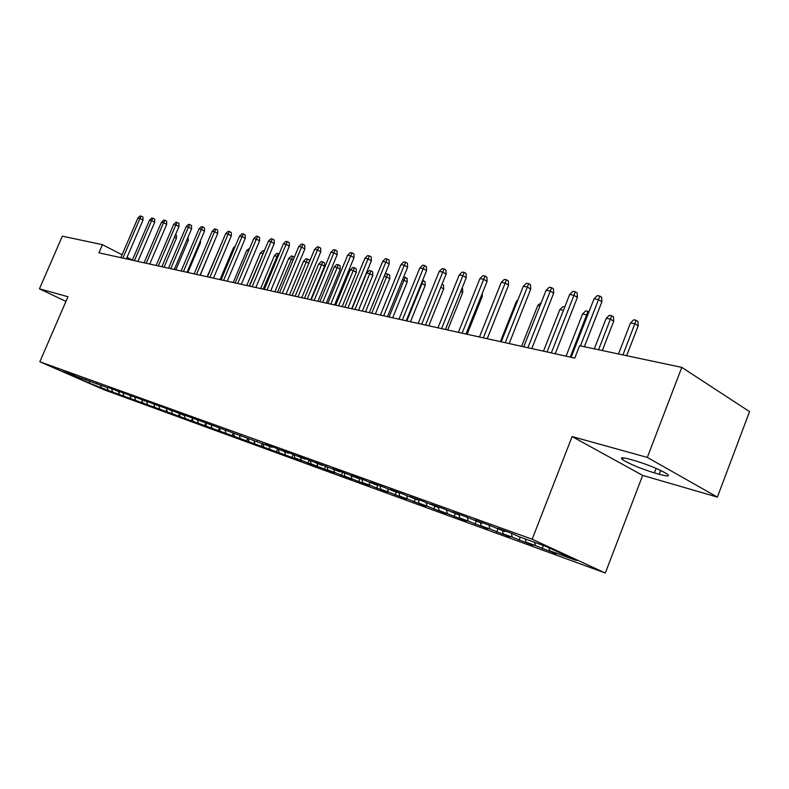 <?xml version="1.0" encoding="UTF-8"?>
<svg xmlns="http://www.w3.org/2000/svg" width="789" height="789" viewBox="0 0 789 789"><rect width="100%" height="100%" fill="white"/><g stroke="black" fill="none" stroke-linecap="round" stroke-linejoin="round"><path stroke-width="1.18" d="M717.388 497.1L647.315 457.423L572.114 436.564L642.67 475.402L717.388 497.1L749.55 411.611L681.785 367.378L579.599 345.74L574.767 358.088L98.96 252.815L102.462 244.689L62.341 236.187L39.45 288.823L65.951 301.388M642.67 475.402L605.321 573.041L104.187 389.825L39.835 361.766L532.161 539.232L605.321 573.041M89.571 381.018L89.384 383.109L107.432 390.131L301.477 460.894L294.869 457.955L301.309 460.303L317.72 466.822L311.093 463.863L334.447 472.917L327.79 469.948L334.605 472.424L351.657 479.199L344.971 476.201L369.38 485.659L362.674 482.651L369.903 485.284L387.646 492.316L380.919 489.298L388.366 492.011L406.473 499.181L399.717 496.143L407.4 498.944L425.882 506.262L419.107 503.204L427.036 506.094L445.903 513.57L439.118 510.493L466.585 521.105L459.78 518.018L468.232 521.095L487.927 528.896L481.112 525.79L489.851 528.975L509.99 536.944L503.165 533.828L512.199 537.112L532.802 545.258L525.977 542.132L535.317 545.534L556.393 553.858L549.568 550.722L549.006 547.842M89.384 383.109L62.548 371.412L74.847 375.416M108.004 387.872L74.314 375.672M108.566 387.577L120.372 391.847M172.239 413.288L171.361 410.29L113.3 389.293L119.79 392.133M171.381 410.29L183.452 415.192L184.054 414.876M549.568 550.722L576.473 560.525L546.047 546.471L519.132 536.737L511.933 533.423L497.701 528.275L504.901 531.579L488.371 524.902L474.633 519.931L481.813 523.215L465.618 516.677L452.344 511.874L459.514 515.148L443.645 508.727L430.804 504.092L437.954 507.337L422.391 501.045L409.974 496.557L417.105 499.792L401.828 493.608L389.815 489.269L396.926 492.484L381.935 486.418L370.297 482.207L377.379 485.403L362.664 479.446L351.391 475.373L358.453 478.548L343.994 472.7L333.066 468.755L340.098 471.911L315.304 462.324L322.306 465.461L308.341 459.809L298.064 456.091L305.037 459.208L291.319 453.655L281.338 450.046L288.281 453.142L274.789 447.679L265.094 444.177L271.998 447.255L176.766 412.243L183.452 415.192M535.317 545.534L534.686 542.368M525.977 542.132L525.346 538.976M512.199 537.112L511.41 533.236M503.165 533.828L502.534 530.721M504.901 531.579L505.581 531.125M489.851 528.975L489.072 525.218M481.112 525.79L480.471 522.732M481.813 523.215L482.493 522.772M468.232 521.095L467.463 517.515M459.78 518.018L459.129 515M459.514 515.148L460.194 514.714M447.304 513.481L446.554 510.049M439.118 510.493L438.359 507.08M437.954 507.337L438.625 506.913M427.036 506.094L426.297 502.82M419.107 503.204L418.278 499.555M417.105 499.792L417.776 499.378M407.4 498.944L406.68 495.808M399.717 496.143L398.879 492.543M396.926 492.484L397.587 492.08M388.366 492.011L387.655 489.002M380.919 489.298L380.071 485.748M377.379 485.403L378.039 485.008M369.903 485.284L369.213 482.404M362.674 482.651L361.826 479.15M358.453 478.548L359.103 478.164M351.993 478.765L351.302 475.964M344.971 476.201L344.122 472.759M340.098 471.911L340.749 471.526M334.605 472.424L333.915 469.662M327.79 469.948L326.952 466.634M322.306 465.461L322.948 465.086M317.711 466.279L317.02 463.547M311.093 463.863L310.274 460.677M305.037 459.208L305.678 458.843M301.309 460.303L300.609 457.61M294.869 457.955L294.07 454.888M288.281 453.142L288.912 452.787M285.362 454.494L284.661 451.831M279.109 452.215L278.32 449.257M271.998 447.255L272.629 446.899M269.848 448.842L269.148 446.219M263.773 446.623L263.003 443.773M256.188 441.524L256.819 441.179M254.768 443.349L254.068 440.755M248.851 441.189L248.101 438.437M240.823 435.962L241.444 435.627M240.093 438.003L239.383 435.439M234.323 435.903L233.593 433.24M225.891 430.557L226.502 430.222M225.802 432.796L225.092 430.261M220.19 430.755L219.47 428.18M211.353 425.291L211.965 424.965M211.886 427.727L211.176 425.232M206.422 425.744L205.712 423.249M197.22 420.172L197.822 419.856M198.325 422.796L197.536 420.004M192.999 420.853L192.299 418.387M185.119 417.983L184.241 414.945M179.931 416.089L179.221 413.653M170.049 410.339L170.651 410.024M167.179 411.454L166.479 409.037M157.001 405.605L157.593 405.309M159.684 408.722L158.826 405.802M154.752 406.917L154.042 404.54M144.279 400.999L144.87 400.704M147.435 404.254L146.596 401.433M142.622 402.508L141.921 400.151M131.881 396.512L132.463 396.226M135.491 399.905L134.663 397.163M130.787 398.198L130.086 395.861M123.824 395.654L123.015 393.001M119.238 393.987L118.537 391.679M112.432 391.512L111.644 388.928M107.955 389.874L107.255 387.596M96.495 383.701L97.057 383.424M101.317 387.458L100.538 384.953M85.271 379.637L85.814 379.371M647.315 457.423L681.785 367.378M39.835 361.766L67.962 296.733L39.45 288.823M572.114 436.564L532.161 539.232M132.394 260.074L127.039 257.322M122.098 254.778L102.462 244.689M659.229 474.268C667.563 476.556 670.186 476.457 667.07 473.972C659.466 469.376 648.745 464.948 634.898 460.687L630.026 459.306C622.117 457.186 619.631 457.295 622.551 459.642C629.878 464.139 640.481 468.558 654.357 472.877L659.229 474.268L660.679 470.441M107.432 390.131L107.787 389.312M118.587 394.194L119.001 393.218M130.007 398.366L130.491 397.222M141.704 402.627L142.267 401.315M153.697 406.996L154.328 405.497M165.976 411.483L166.696 409.777M178.561 416.069L179.369 414.156M191.48 420.784L192.368 418.643M204.716 425.606L205.702 423.249M218.306 430.567L219.322 428.121M232.252 435.646L233.307 433.122M246.572 440.873L247.667 438.25M261.287 446.239L262.412 443.507M276.406 451.752L277.57 448.921M291.94 457.423L293.143 454.474M307.917 463.242L309.17 460.184M324.358 469.238L325.65 466.062M341.272 475.412L342.574 472.187M358.679 481.754L360.001 478.489M376.619 488.302L377.911 485.087M395.102 495.038L396.236 492.228M414.156 501.991L415.3 499.131M433.812 509.161L434.966 506.262M454.099 516.558L455.263 513.609M475.037 524.192L476.221 521.194M496.666 532.082L497.869 529.034M519.024 540.238L520.237 537.131M542.142 548.661L543.365 545.505M126.368 258.871L142.987 220.161L139.919 218.504L122.906 258.111M137.838 218.139L140.117 215.959L141.27 216.156L139.919 218.504L137.838 218.139L120.855 257.658M141.27 216.156L142.967 217.083L142.987 220.161M175.523 234.698L176.401 235.171L176.43 238.199L164.063 267.215M176.43 238.199L174.477 237.144M137.917 261.435L154.703 222.242L151.616 220.565L134.436 260.656M149.486 220.19L151.784 217.991L152.967 218.198L151.616 220.565L149.486 220.19L132.335 260.192M152.967 218.198L154.683 219.125L154.703 222.242M149.752 264.049L166.696 224.382L163.589 222.685L146.241 263.27M161.42 222.301L163.737 220.072L164.95 220.289L163.589 222.685L161.42 222.301L144.101 262.796M164.95 220.289L166.676 221.226L166.696 224.382M187.999 237.242L188.315 240.458L175.839 269.818M188.315 240.458L186.954 239.718M200.465 240.625L200.485 242.765L187.881 272.481M200.485 242.765L199.725 242.351M161.873 266.731L178.985 226.561L175.868 224.855L158.342 265.952M173.639 224.461L175.986 222.212L177.229 222.419L175.868 224.855L173.639 224.461L156.143 265.459M177.229 222.419L178.965 223.376L178.985 226.561M174.3 269.483L191.589 228.81L188.443 227.084L170.749 268.694M186.165 226.68L188.541 224.392L189.814 224.618L188.443 227.084L186.165 226.68L168.491 268.191M189.814 224.618L191.549 225.575L191.589 228.81M212.941 244.807L200.219 275.213M220.664 245.517L207.162 276.752M220.378 245.458L220.9 244.955M187.032 272.294L204.499 231.108L201.343 229.362L183.462 271.505M198.996 228.948L201.402 226.63L202.714 226.867L201.343 229.362L198.996 228.948L181.145 270.992M202.714 226.867L204.459 227.834L204.499 231.108M234.461 248.121L233.376 247.914L220.032 279.602M233.376 247.914L235.349 246.01M200.09 275.183L217.734 233.465L214.569 231.7L196.5 274.394M212.162 231.276L214.598 228.938L215.939 229.165L214.569 231.7L212.162 231.276L194.133 273.872M215.939 229.165L217.695 230.141L217.734 233.465M248.634 250.794L246.71 250.438L233.228 282.521M246.71 250.438L249.709 248.249M213.494 278.152L231.315 235.881L228.129 234.106L209.874 277.353M225.664 233.662L228.129 231.295L229.5 231.532L228.129 234.106L225.664 233.662L207.448 276.811M229.5 231.532L231.276 232.518L231.315 235.881M263.141 253.634L260.38 253.013L246.76 285.51M260.38 253.013L262.786 250.685L264.177 250.941L249.235 286.062M227.242 281.19L245.251 238.357L242.055 236.562L223.603 280.391M239.521 236.118L242.016 233.712L243.426 233.958L242.055 236.562L239.521 236.118L221.107 279.839M243.426 233.958L245.201 234.954L245.251 238.357M277.975 256.721L274.394 255.666L260.636 288.587M274.394 255.666L276.831 253.308L278.261 253.575L263.171 289.149M278.261 253.575L279.099 254.038M241.355 284.316L259.561 240.901L256.346 239.087L237.696 283.507M253.742 238.633L256.267 236.197L257.717 236.444L256.346 239.087L253.742 238.633L235.132 282.935M257.717 236.444L259.502 237.459L259.561 240.901M293.212 259.897L288.774 258.378L274.878 291.733M288.774 258.378L291.24 255.991L292.699 256.257L277.481 292.305M292.699 256.257L294.346 257.194M255.843 287.521L274.247 243.525L271.012 241.69L252.174 286.713M268.349 241.217L270.903 238.742L272.392 238.998L271.012 241.69L268.349 241.217L249.541 286.131M272.392 238.998L274.187 240.024L274.247 243.525M308.874 263.181L303.528 261.169L289.484 294.968M303.528 261.169L306.024 258.743L307.532 259.029L292.157 295.559M307.532 259.029L309.249 260.005L309.298 262.175M270.735 290.816L289.336 246.207L286.091 244.353L267.037 289.997M283.34 243.87L285.934 241.365L287.462 241.631L286.091 244.353L283.34 243.87L264.335 289.405M287.462 241.631L289.267 242.657L289.336 246.207M318.677 264.029L321.212 261.573L322.75 261.859L324.476 262.845L324.555 266.327L321.448 264.552L318.677 264.029L304.485 298.281M322.75 261.859L307.237 298.893M324.555 266.327L310.758 299.672M286.032 294.198L304.83 248.969L301.576 247.095L282.324 293.38M298.755 246.592L301.378 244.048L302.946 244.324L301.576 247.095L298.755 246.592L279.543 292.768M302.946 244.324L304.761 245.369L304.83 248.969M334.23 266.968L336.795 264.483L338.373 264.769L340.108 265.775L340.197 269.296L337.071 267.501L334.23 266.968L319.9 301.694M338.373 264.769L322.711 302.315M340.197 269.296L326.261 303.104M301.763 297.68L320.768 251.799L317.494 249.906L298.025 296.851M314.594 249.393L317.257 246.819L318.874 247.095L317.494 249.906L314.594 249.393L295.165 296.22M318.874 247.095L320.689 248.15L320.768 251.799M350.208 269.986L352.811 267.461L354.429 267.767L356.174 268.773L356.263 272.353L353.137 270.538L350.208 269.986L335.719 305.195M354.429 267.767L338.619 305.836M356.263 272.353L342.179 306.625M317.937 301.26L337.15 254.719L333.865 252.805L314.19 300.431M330.887 252.273L333.579 249.659L335.236 249.955L333.865 252.805L330.887 252.273L311.241 299.781M335.236 249.955L337.061 251.02L337.15 254.719M366.629 273.083L369.262 270.528L370.938 270.844L372.674 271.86L372.773 275.489L369.637 273.655L366.629 273.083L351.993 308.795M370.938 270.844L354.961 309.456M372.773 275.489L358.541 310.245M334.575 304.939L354.005 257.717L350.711 255.784L330.808 304.11M347.643 255.242L350.375 252.588L352.081 252.884L350.711 255.784L347.643 255.242L327.78 303.44M352.081 252.884L353.916 253.959L354.005 257.717M384.637 275.183L386.176 273.684L389.648 275.036L389.756 278.714L386.6 276.86L371.777 313.174M387.902 274L386.6 276.86L384.144 276.397M389.756 278.714L375.367 313.963M351.707 308.736L371.353 260.804L368.049 258.841L347.919 307.897M364.893 258.289L367.654 255.597L369.42 255.902L368.049 258.841L364.893 258.289L344.803 307.207M369.42 255.902L371.254 256.997L371.353 260.804M403.672 276.939L407.104 278.3L407.213 282.028L404.057 280.154L389.066 317M405.349 277.255L404.057 280.154L402.479 279.858M407.213 282.028L392.675 317.799M369.341 312.631L389.214 263.98L385.9 262.007L365.534 311.793M382.645 261.425L385.456 258.693L387.261 259.009L385.9 262.007L382.645 261.425L362.329 311.083M387.261 259.009L389.105 260.114L389.214 263.98M422.579 280.47L425.054 281.653L425.182 285.44L422.016 283.547L406.858 320.936M423.298 280.598L422.016 283.547L421.375 283.429M425.182 285.44L410.477 321.734M387.507 316.655L407.607 267.254L404.284 265.252L383.691 315.807M400.93 264.66L403.781 261.889L405.645 262.214L404.284 265.252L400.93 264.66L380.377 315.077M405.645 262.214L407.489 263.329L407.607 267.254M442.037 284.198L443.536 285.105L443.674 288.952L428.802 325.788M443.674 288.952L440.814 287.226M406.227 320.798L426.573 270.627L423.229 268.605L402.39 319.949M419.778 267.994L422.667 265.183L424.581 265.518L423.229 268.605L419.778 267.994L398.987 319.19M424.581 265.518L426.435 266.643L426.573 270.627M461.999 288.31L462.571 288.666L462.719 292.561L447.679 329.97M462.719 292.561L460.766 291.378M425.527 325.068L446.11 274.108L442.767 272.057L421.681 324.21M439.207 271.426L442.136 268.576L444.108 268.921L442.767 272.057L439.207 271.426L418.17 323.441M444.108 268.921L445.972 270.055L446.11 274.108M482.227 293.498L482.326 296.289L467.127 334.27M482.326 296.289L481.349 295.688M445.44 329.477L466.269 277.698L462.916 275.627L441.584 328.618M459.237 274.976L462.216 272.067L464.257 272.422L462.916 275.627L459.237 274.976L437.954 327.81M464.257 272.422L466.112 273.586L466.269 277.698M465.993 334.023L487.069 281.397L483.706 279.296L462.117 333.165M479.919 278.625L482.937 275.677L485.038 276.051L483.706 279.296L479.919 278.625L458.379 332.337M485.038 276.051L486.902 277.215L487.069 281.397M517.259 301.536L516.4 301.378L500.394 341.627M516.4 301.378L517.909 299.899M487.217 338.718L508.54 285.224L505.177 283.093L483.332 337.85M501.262 282.403L504.329 279.405L506.499 279.789L505.177 283.093L501.262 282.403L479.465 337.002M506.499 279.789L508.372 280.973L508.54 285.224M539.972 305.826L537.782 305.412L521.598 346.322M537.782 305.412L541.254 302.582M509.142 343.56L530.721 289.168L527.358 287.018L505.246 342.702M523.314 286.308L526.421 283.261L528.669 283.646L527.358 287.018L523.314 286.308L501.242 341.815M528.669 283.646L530.543 284.849L530.721 289.168M563.464 310.264L559.855 309.584L543.473 351.164M559.855 309.584L562.882 306.615L564.756 306.96M531.806 348.58L553.651 293.252L550.288 291.072L527.9 347.712M546.096 290.332L549.262 287.235L551.59 287.64L550.288 291.072L546.096 290.332L523.758 346.795M551.59 287.64L553.454 288.853L553.651 293.252M587.627 315.196L582.647 313.894L566.068 356.164M582.647 313.894L585.714 310.866L588.042 311.3L570.22 357.082M588.042 311.3L588.929 311.882M555.239 353.768L577.361 297.473L573.997 295.264L551.324 352.9M569.668 294.504L572.873 291.348L575.28 291.772L573.997 295.264L569.668 294.504L547.053 351.953M575.28 291.772L577.154 292.995L577.361 297.473M606.189 318.342L609.305 315.265L611.712 315.708L613.487 316.872L613.704 321.241L610.508 319.151L606.189 318.342L594.285 348.846M611.712 315.708L598.585 349.754M613.704 321.241L602.293 350.543M584.343 346.736L601.889 301.832L598.526 299.603L580.408 345.907M594.048 298.814L597.312 295.609L599.798 296.043L598.526 299.603L594.048 298.814L571.147 357.289M599.798 296.043L601.662 297.285L601.889 301.832M630.529 322.938L633.695 319.811L636.181 320.275L637.956 321.448L638.183 325.887L634.997 323.776L630.529 322.938L618.487 353.975M636.181 320.275L622.935 354.912M638.183 325.887L626.644 355.701M656.083 468.35L654.357 472.877M623.251 457.827L622.551 459.642"/></g></svg>
